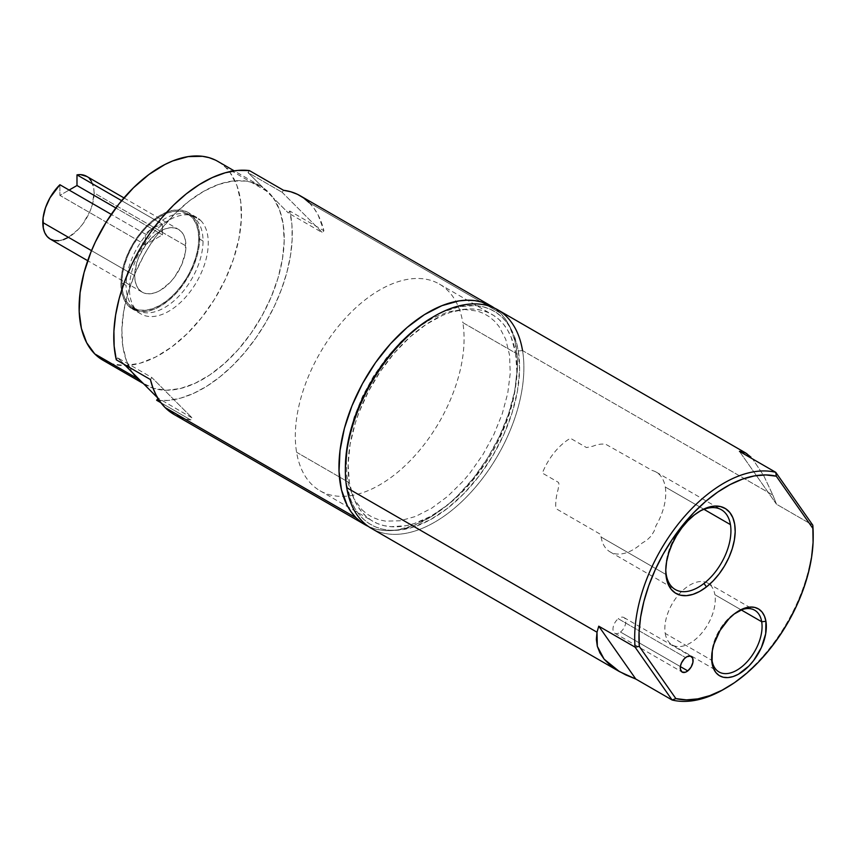 <?xml version="1.0" encoding="UTF-8"?>
<svg xmlns="http://www.w3.org/2000/svg" width="856" height="856" viewBox="0 0 856 856"><rect width="100%" height="100%" fill="white"/><g stroke="black" fill="none" stroke-linecap="round" stroke-linejoin="round"><path stroke-width="0.64" stroke-dasharray="4.28 3.21" d="M309.209 202.69L314.034 208.361L318.111 214.974L323.9 230.713A126.239 72.878 120 0 0 309.209 202.69L500.268 312.996L494.458 308.106A126.239 72.878 -60 0 1 500.268 312.996L309.209 202.69A126.239 72.878 120 0 0 300.274 195.81M102.966 360.226L111.505 363.843L125.094 365.555L140.042 363.233L155.771 356.973L171.671 347.012L187.132 333.744L201.567 317.662L214.417 299.397L225.181 279.655L233.453 259.175L238.92 238.76L241.36 219.19L240.686 201.224L236.93 185.538L230.221 172.741L225.834 167.594L268.517 192.226A114.811 66.287 -60 0 1 273.278 197.929L248.015 172.58L263.038 187.635L252.092 182.414L245.982 181.076L232.736 181.033L218.494 184.468L203.749 191.273L188.973 201.214L174.656 213.968L161.303 229.108L149.329 246.121L143.99 255.163L134.841 273.92L127.972 293.052L123.596 311.937L121.873 329.945L122.857 346.455L126.517 360.932L132.733 372.895A114.811 66.287 -60 0 1 153.609 239.594A114.811 66.287 -60 0 1 260.438 185.998A114.811 66.287 -60 0 1 263.038 187.635L262.985 187.603A114.811 66.287 -60 0 1 268.517 192.226L225.834 167.594A114.811 66.287 120 0 0 217.713 161.324M200.668 220.452A55.747 32.186 -60 0 1 194.494 285.455A55.747 32.186 -60 0 1 140.983 313.97A55.747 32.186 -60 0 1 137.035 310.921L128.486 305.988A55.747 32.186 120 0 0 132.434 309.037A55.747 32.186 120 0 0 185.945 280.511A55.747 32.186 120 0 0 192.119 215.519L200.668 220.452L192.119 215.519A55.747 32.186 120 0 0 188.181 212.481A55.747 32.186 120 0 0 134.66 240.996A55.747 32.186 120 0 0 128.486 305.988L137.035 310.921A55.747 32.186 -60 0 1 143.209 245.929A55.747 32.186 -60 0 1 196.72 217.413A55.747 32.186 -60 0 1 200.668 220.452M102.902 360.183A114.811 66.287 120 0 0 213.123 301.451A114.811 66.287 120 0 0 225.834 167.594L220.827 163.336L215.231 160.019M192.119 215.519L196.045 220.934L198.603 227.889L199.683 236.096L199.255 245.255L197.329 255.002L193.98 264.986L189.326 274.797L183.569 284.064L176.914 292.442L169.627 299.6L161.966 305.271L154.251 309.219L146.772 311.317L139.806 311.466L133.632 309.669L128.486 305.988L124.559 300.574L122.001 293.629L120.921 285.423L121.349 276.263L123.285 266.505L126.635 256.533L131.278 246.721L137.035 237.444L143.69 229.066L150.988 221.907L158.638 216.247L166.353 212.288L173.832 210.191L180.798 210.041L186.972 211.839L192.119 215.519M273.342 197.961A114.811 66.287 -60 0 1 252.456 331.261A114.811 66.287 -60 0 1 145.627 384.858A114.811 66.287 -60 0 1 143.027 383.21L153.973 388.442L166.556 390.24L180.359 388.528L194.911 383.392L209.741 374.981L224.336 363.586L238.236 349.58L250.947 333.433L262.075 315.693L271.224 296.936L278.093 277.793L282.469 258.908L284.192 240.911L283.208 224.4L279.548 209.913L273.342 197.961L288.365 213.016L273.342 197.961M116.298 359.841L117.7 357.84L124.323 364.474L117.7 357.84L151.833 377.539L192.183 417.974L190.77 419.964L183.516 418.477M248.015 172.58L249.417 170.59L248.015 172.58L282.138 192.29L248.015 172.58M176.775 415.898L174.121 414.497M150.421 379.54L151.833 377.539L192.183 417.974L157.632 397.847L192.183 417.974L190.77 419.964L160.896 402.716L190.77 419.964A126.239 72.878 120 0 1 174.046 414.454M156.648 400.266L168.332 400.426L180.776 398.094L193.702 393.321L206.82 386.216L219.864 376.929L232.543 365.662L244.581 352.661L255.719 338.206L265.713 322.616L274.359 306.213L281.464 289.36L286.867 272.422L290.452 255.762L292.153 239.755L291.928 224.721L289.767 211.015L288.365 213.016L322.487 232.714L282.138 192.29L283.539 190.289L282.138 192.29L322.487 232.714L323.9 230.713L289.767 211.015A126.239 72.878 120 0 1 255.719 338.206A126.239 72.878 120 0 1 156.648 400.266M368.38 526.461A126.239 72.878 -60 0 0 487.984 457.468A126.239 72.878 -60 0 0 500.268 312.996L505.083 318.667L509.16 325.259L514.948 340.998L517.399 359.584L517.334 369.739L514.649 391.256L508.646 413.694L499.551 436.207L487.706 457.917L473.582 478.001L457.714 495.678L449.314 503.403L431.991 516.232L414.518 525.188L397.569 529.928L389.501 530.656L381.808 530.271L374.554 528.783L367.823 526.194M361.906 509.705L366.978 514.007L372.638 517.366L378.834 519.742L385.5 521.122L400.02 520.801L415.609 516.446L431.692 508.197L447.635 496.384L462.829 481.468L469.965 473.015L482.966 454.536L493.859 434.548L502.237 413.833L507.758 393.182L510.23 373.377L509.555 355.197L505.746 339.318L498.962 326.382L494.522 321.161L489.45 316.859L483.79 313.499L477.595 311.124L463.834 309.39L448.715 311.745L432.804 318.079L416.712 328.148L401.068 341.587L386.463 357.851L373.462 376.33L362.57 396.317L354.191 417.033L348.67 437.684L346.199 457.489L346.873 475.669L348.392 483.94L353.721 498.417L361.906 509.705M601.094 537.044A46.074 26.6 120 0 0 610.146 551.927A46.074 26.6 120 0 0 641.893 543.25L646.89 540.168L651.031 536.145L654.08 531.212L655.974 525.745A46.074 26.6 120 0 0 665.273 487L703.974 509.341L665.273 487A46.074 26.6 120 0 0 656.22 472.116A46.074 26.6 120 0 0 652.251 470.511L605.738 444.275A46.074 26.6 120 0 0 592.994 446.19L586.499 447.57L570.406 438.272A46.074 26.6 120 0 0 542.372 473.101L558.476 482.399L558.979 484.089L558.08 489.568A46.074 26.6 120 0 0 555.758 506.367L557.181 509.331L600.762 534.486A46.074 26.6 120 0 0 601.094 537.044L665.904 574.472L601.094 537.044M692.718 515.836L694.483 514.852L692.718 515.836A46.074 26.6 120 0 0 665.765 568.459A46.074 26.6 120 0 0 665.775 569.657A46.074 26.6 -60 0 1 692.718 515.836A46.074 26.6 -60 0 1 699.395 511.439A46.074 26.6 120 0 0 698.346 512.027A46.074 26.6 120 0 0 692.718 515.836M665.219 633.429A35.652 20.587 120 0 0 672.217 644.942A35.652 20.587 120 0 0 701.674 633.183A35.652 20.587 120 0 0 714.878 594.706L741.21 609.911L714.878 594.706A35.652 20.587 120 0 0 707.869 583.193A35.652 20.587 120 0 0 678.669 594.663A35.652 20.587 120 0 0 665.219 633.429L711.711 660.276L665.219 633.429M620.493 632.038A9.063 5.232 120 0 0 625.501 624.088A9.063 5.232 120 0 0 623.917 617.54A9.063 5.232 120 0 0 618.278 618.738L685.581 657.59L618.278 618.738A9.063 5.232 120 0 0 613.281 626.688A9.063 5.232 120 0 0 614.854 633.237A9.063 5.232 120 0 0 620.493 632.038L680.37 666.61L620.493 632.038M371.504 528.452A126.239 72.878 120 0 0 475.808 486.807A126.239 72.878 120 0 0 522.545 350.575L518.297 350.981L522.545 350.575L772.85 495.078L763.894 475.99L752.638 458.976L763.894 475.99L772.85 495.078L522.545 350.575A126.239 72.878 120 0 0 497.743 309.808M345.364 468.2A123.211 71.134 120 0 0 346.669 484.817L346.701 487.695L346.669 484.817L351.26 501.167L354.737 508.186L358.964 514.328L363.896 519.538L369.492 523.765L375.698 526.986L382.45 529.147L389.683 530.239L397.323 530.249L413.555 527.029L430.504 519.624L447.538 508.304L463.984 493.505L479.232 475.808L492.671 455.884L503.81 434.506L512.198 412.485L517.527 390.668L519.592 369.899L518.297 350.981A123.211 71.134 120 0 0 432.483 317.298M296.583 452.246L349.366 482.72A119.348 68.908 -60 0 1 393.557 353.924A119.348 68.908 -60 0 1 492.157 314.548A119.348 68.908 -60 0 1 515.612 353.079L462.818 322.605A119.348 68.908 120 0 0 439.374 284.064A119.348 68.908 120 0 0 340.774 323.45A119.348 68.908 120 0 0 296.583 452.246A119.348 68.908 120 0 0 320.026 490.777A119.348 68.908 120 0 0 418.638 451.401A119.348 68.908 120 0 0 462.818 322.605L515.612 353.079A119.348 68.908 -60 0 1 471.421 481.875A119.348 68.908 -60 0 1 372.809 521.25A119.348 68.908 -60 0 1 349.366 482.72L296.583 452.246M746.871 453.701L750.915 457.136M772.85 495.078L776.488 504.216L739.445 451.358L776.488 504.216L812.804 525.188L776.488 504.216L772.85 495.078M723.941 689.24A126.239 72.878 120 0 0 813.2 534.636M345.364 468.286L346.669 484.817A123.211 71.134 120 0 0 447.538 508.304A123.211 71.134 120 0 0 518.297 350.981L516.414 342.443L510.24 327.613L506.014 321.481L501.07 316.26L495.474 312.033L489.279 308.813L482.527 306.651L475.294 305.56L459.672 306.63L443.001 311.959L432.558 317.255M515.612 353.079L516.853 371.408L514.863 391.524L512.669 402.01L505.992 423.346L496.491 444.467L490.788 454.697L484.528 464.573L470.565 482.88L463 491.13L447.067 505.468L430.568 516.425L414.144 523.605L406.161 525.68L391.021 526.707L384.023 525.648L377.485 523.562L371.472 520.448L366.047 516.339L361.275 511.3L357.177 505.35L353.806 498.556L349.366 482.72L348.114 464.391L350.115 444.275L355.272 423.153L358.985 412.453L368.487 391.331L380.449 371.226L394.413 352.918L409.831 337.114L426.127 324.403L442.67 315.286L450.823 312.194L466.541 309.08L473.946 309.091L480.954 310.15L487.492 312.237L493.505 315.35L498.92 319.459L503.703 324.499L507.801 330.448L511.171 337.243L515.612 353.079M522.545 350.575A126.239 72.878 -60 0 1 450.042 511.749A126.239 72.878 -60 0 1 346.701 487.695M813.189 535.867A126.239 72.878 -60 0 1 725.011 688.609M711.668 656.841A35.652 20.587 -60 0 1 737.904 611.409A35.652 20.587 120 0 0 736.856 611.987A35.652 20.587 120 0 0 711.646 655.653A35.652 20.587 120 0 0 711.668 656.841M145.349 234.084L111.248 214.385L145.349 234.084L153.898 227.45L162.437 224.208A36.252 20.929 120 0 0 145.349 234.084L145.349 244.72L59.888 195.382L69.111 190.064L59.888 195.382L145.349 244.72L145.349 234.084M121.638 200.657L162.437 224.208L162.437 234.854L145.349 244.72L162.437 234.854L115.86 207.965L162.437 234.854L162.437 224.208L121.638 200.657M50.311 239.113A36.252 20.929 120 0 0 78.249 229.408A36.252 20.929 120 0 0 94.074 192.921L185.945 245.95A36.252 20.929 -60 0 1 170.119 282.437A36.252 20.929 -60 0 1 142.171 292.153A36.252 20.929 -60 0 1 134.67 275.557L135.162 281.046L136.618 285.765L138.982 289.51L142.171 292.153L146.066 293.597L150.496 293.769L155.3 292.677L160.307 290.355L170.119 282.437L174.549 277.151L181.622 264.9L185.452 252.017L185.452 240.461L183.987 235.753L181.622 231.997L178.433 229.355L174.549 227.921L170.119 227.739L165.304 228.83L155.3 234.608L146.066 244.367L138.982 256.618L136.618 263.102L134.67 275.557L91.528 250.648L134.67 275.557A36.252 20.929 -60 0 1 150.496 239.07A36.252 20.929 -60 0 1 178.433 229.355A36.252 20.929 -60 0 1 185.945 245.95L94.074 192.921A36.252 20.929 120 0 0 86.563 176.315L89.366 178.54M203.032 241.018L198.763 238.556A54.388 31.405 120 0 0 187.496 213.658A54.388 31.405 120 0 0 145.584 228.231A54.388 31.405 120 0 0 121.852 282.962L126.121 285.423A54.388 31.405 -60 0 1 149.864 230.692A54.388 31.405 -60 0 1 191.765 216.129A54.388 31.405 -60 0 1 203.032 241.018A54.388 31.405 -60 0 1 179.289 295.748A54.388 31.405 -60 0 1 137.388 310.321A54.388 31.405 -60 0 1 126.121 285.423L121.852 282.962A54.388 31.405 120 0 0 133.108 307.86A54.388 31.405 120 0 0 175.02 293.287A54.388 31.405 120 0 0 198.763 238.556L203.032 241.018M198.763 238.556L198.025 247.641L195.831 257.239L192.279 266.965L187.496 276.456L181.665 285.348L175.02 293.287L167.808 299.975L160.307 305.164L152.807 308.642L145.584 310.279L138.94 310.011L133.108 307.85L128.325 303.891L124.773 298.263L122.59 291.19L121.852 282.962L122.59 273.867L124.773 264.279L128.325 254.542L133.108 245.051L138.94 236.17L145.584 228.231L152.807 221.533L160.307 216.354L167.808 212.876L175.02 211.239L181.665 211.496L187.496 213.658L192.279 217.627L195.831 223.256L198.025 230.318L198.763 238.556M59.888 184.736L59.888 195.382L59.888 184.736M91.389 181.279L93.775 188.555L94.074 192.921L92.127 205.376L89.752 211.86L82.679 224.112L78.249 229.408L68.437 237.326M63.44 239.637L58.625 240.729M260.438 185.998L234.202 170.847M140.983 313.97L132.434 309.037M196.72 217.413L188.181 212.481M143.359 383.552L145.627 384.858M610.146 551.927L675.309 589.549M700.476 510.786L698.346 512.027M672.217 644.942L719.029 671.971M623.917 617.54L691.22 656.392M439.374 284.064L492.157 314.548M320.026 490.777L372.809 521.25M614.854 633.237L682.157 672.088M707.869 583.193L754.682 610.221M736.856 611.987L738.995 610.745M711.646 655.653L711.646 658.114M665.765 568.459L665.765 570.92M656.22 472.116L721.383 509.737M123.96 197.907L178.433 229.355M191.765 216.129L187.496 213.658M137.388 310.321L133.108 307.86M142.171 292.153L87.708 260.706"/><path stroke-width="1.28" d="M491.333 306.106L300.274 195.81A126.239 72.878 120 0 0 283.539 190.289L249.417 170.59A126.239 72.878 120 0 0 150.346 232.639A126.239 72.878 120 0 0 116.298 359.841L150.421 379.54A126.239 72.878 120 0 0 165.101 407.563L356.16 517.869A126.239 72.878 -60 0 1 370.145 370.691A126.239 72.878 -60 0 1 491.333 306.106A126.239 72.878 -60 0 1 494.458 308.106M132.669 372.863L124.323 364.474L132.669 372.863A114.811 66.287 -60 0 0 137.441 378.555L94.77 353.924L137.441 378.555A114.811 66.287 -60 0 0 142.973 383.178L132.669 372.863M234.202 170.847L217.713 161.324A114.811 66.287 120 0 0 107.482 220.056A114.811 66.287 120 0 0 94.77 353.924L102.966 360.226M215.231 160.019L209.11 157.665L202.508 156.306L188.17 156.616L172.762 160.928L164.834 164.545L148.933 174.496L133.472 187.774L119.038 203.846L106.198 222.111L95.423 241.863L90.95 252.06L84.049 272.604L80.079 292.688L79.191 311.552L81.416 328.458L86.681 342.764L94.77 353.924A114.811 66.287 120 0 0 102.902 360.183L143.359 383.552M143.027 383.21L157.632 397.847L143.027 383.21M309.209 202.69L303.698 198.014L297.546 194.355L290.805 191.776L283.539 190.289L249.417 170.59L237.733 170.43L225.289 172.762L212.374 177.534L199.245 184.639L186.201 193.916L173.522 205.183L161.484 218.184L150.346 232.639L140.352 248.24L131.706 264.643L124.602 281.496L119.198 298.434L115.614 315.083L113.912 331.101L114.148 346.124L116.298 359.841M183.516 418.477L176.775 415.898M174.121 414.497L165.101 407.563L160.286 401.892L156.209 395.29L152.903 387.811L150.421 379.54M157.964 398.393L156.648 400.266L157.964 398.393M365.095 524.749A126.239 72.878 -60 0 1 356.16 517.869L165.101 407.563A126.239 72.878 120 0 0 174.046 414.454L365.095 524.749A126.239 72.878 -60 0 0 368.38 526.461L361.671 522.545L356.16 517.869L351.345 512.198L347.269 505.596L341.48 489.867L339.03 471.281L340.014 450.545L344.38 428.449L351.966 405.862L362.484 383.649L375.527 362.644L390.604 343.673L407.114 327.463L424.437 314.634L441.91 305.678L458.859 300.938L466.927 300.21L474.62 300.595L481.875 302.082L488.605 304.672L494.757 308.32M160.896 402.716L156.648 400.266L160.896 402.716M703.974 583.45A46.074 26.6 -60 0 1 675.309 589.549A46.074 26.6 -60 0 1 666.257 574.665A46.074 26.6 120 0 0 703.974 583.45A46.074 26.6 120 0 0 730.436 524.621A46.074 26.6 -60 0 1 703.974 583.45L706.478 586.906L703.974 583.45M703.974 509.341L730.436 524.621A46.074 26.6 120 0 0 699.395 511.439A46.074 26.6 -60 0 1 721.383 509.737A46.074 26.6 -60 0 1 730.436 524.621L703.974 509.341M694.483 514.852A49.102 28.344 -60 0 1 700.476 510.786A49.102 28.344 -60 0 1 735.069 527.435A49.102 28.344 -60 0 1 706.478 586.906L713.037 581.01L719.104 573.948L724.465 566.019L728.905 557.491L732.244 548.717L734.362 540.029L735.186 531.747L734.673 524.214L732.854 517.698L729.783 512.455L725.578 508.689L720.42 506.549L714.493 506.11L708.03 507.394L701.267 510.347L694.483 514.852L687.924 520.748L681.858 527.799L676.497 535.738L672.056 544.266L668.718 553.04L666.589 561.729L665.775 570L666.289 577.543L668.108 584.06L671.179 589.303L675.384 593.058L680.541 595.209L686.469 595.648L692.932 594.364L699.694 591.41L706.478 586.906A49.102 28.344 -60 0 1 665.765 570.92A49.102 28.344 -60 0 1 694.483 514.852M712.021 660.457A35.652 20.587 120 0 0 741.21 667.252A35.652 20.587 120 0 0 761.69 621.734L765.927 621.317A38.67 22.331 -60 0 1 743.714 670.697A38.67 22.331 -60 0 1 712.053 663.336L712.021 660.457A35.652 20.587 -60 0 1 711.668 656.841A35.652 20.587 120 0 0 712.021 660.457L712.053 663.336A38.67 22.331 -60 0 1 711.646 658.114A38.67 22.331 -60 0 1 738.995 610.745A38.67 22.331 -60 0 1 765.927 621.317L761.69 621.734A35.652 20.587 -60 0 1 748.486 660.201A35.652 20.587 -60 0 1 719.029 671.971A35.652 20.587 -60 0 1 712.021 660.457M741.21 609.911L761.69 621.734L741.21 609.911M687.796 670.89L680.37 666.61L687.796 670.89A9.063 5.232 -60 0 1 682.157 672.088A9.063 5.232 -60 0 1 680.573 665.54A9.063 5.232 -60 0 1 685.581 657.59A9.063 5.232 -60 0 1 691.22 656.392A9.063 5.232 -60 0 1 692.804 662.94A9.063 5.232 -60 0 1 687.796 670.89L691.113 667.038L692.943 662.244L692.665 658.114L690.364 656.06L686.833 656.755L684.372 658.681L681.44 663.025L680.434 666.246L680.37 669.167L682.05 672.035L685.292 672.27L687.796 670.89M745.726 452.985L497.743 309.808A126.239 72.878 120 0 0 393.439 351.463A126.239 72.878 120 0 0 346.701 487.695L597.007 632.21L598.751 626.185L635.077 647.147A126.239 72.878 -60 0 1 679.386 522.588A126.239 72.878 -60 0 1 775.761 472.33L739.445 451.358L745.726 452.985L750.915 457.136M813.2 537.097L813.2 534.636A126.239 72.878 120 0 0 812.804 525.188L812.858 528.387A123.211 71.134 -60 0 1 813.2 537.097A123.211 71.134 -60 0 1 726.081 687.999A123.211 71.134 -60 0 1 675.865 698.603L672.11 700.005L675.865 698.603L639.293 646.419L635.077 647.147L672.11 700.005L635.794 679.033L672.11 700.005L635.077 647.147L598.751 626.185L635.794 679.033L619.487 671.628L604.101 659.141L597.327 646.312L597.007 632.21L598.751 626.185L635.794 679.033L625.768 674.903L617.09 670.184L609.847 664.909L604.101 659.141L599.917 652.925L597.327 646.312L596.354 639.389L597.007 632.21L346.701 487.695A126.239 72.878 -60 0 1 345.364 470.672A126.239 72.878 -60 0 1 434.623 316.067A126.239 72.878 -60 0 1 522.545 350.575M434.623 316.067L432.483 317.298A123.211 71.134 120 0 0 345.364 468.2L345.364 470.672M813.189 535.867A126.239 72.878 -60 0 0 812.804 525.188L775.761 472.33A126.239 72.878 120 0 0 679.386 522.588A126.239 72.878 120 0 0 635.077 647.147L639.293 646.419A123.211 71.134 -60 0 1 682.585 525.338A123.211 71.134 -60 0 1 776.285 476.193L775.761 472.33L776.285 476.193L812.858 528.387L812.804 525.188L775.761 472.33L739.445 451.358L743.04 451.775L746.871 453.701M725.011 688.609A126.239 72.878 -60 0 1 672.11 700.005A126.239 72.878 120 0 0 723.941 689.24L726.081 687.999M432.558 317.255L417.439 327.495L400.983 342.293L385.746 359.991L372.296 379.914L361.168 401.293L352.768 423.313L347.45 445.131L345.364 468.286M346.701 487.695A126.239 72.878 120 0 0 371.504 528.452L619.487 671.628M737.904 611.409A35.652 20.587 -60 0 1 754.682 610.221A35.652 20.587 -60 0 1 761.69 621.734A35.652 20.587 120 0 0 737.904 611.409M776.285 476.193L812.858 528.387L813.072 542.543L811.542 557.598L808.278 573.263L803.367 589.206L796.893 605.117L788.986 620.675L779.816 635.548L769.565 649.458L758.437 662.127L746.657 673.276L734.459 682.703L722.09 690.203L709.806 695.628L697.843 698.87L686.458 699.876L675.865 698.603L639.293 646.419L639.079 632.263L640.609 617.197L643.873 601.543L648.784 585.59L655.257 569.689L663.165 554.132L672.335 539.248L682.585 525.338L693.713 512.68L705.494 501.53L717.692 492.104L730.061 484.603L742.345 479.178L754.307 475.925L765.692 474.93L776.285 476.193M765.927 621.317L764.494 616.192L762.075 612.061L758.769 609.098L754.703 607.407L750.027 607.065L744.934 608.07L734.266 613.955L729.109 618.599L720.099 630.401L713.968 644.022L712.299 650.87L712.053 663.336L713.497 668.461L715.916 672.591L719.222 675.555L723.288 677.246L727.953 677.588L733.046 676.582L738.375 674.25L748.882 666.054L753.665 660.5L761.38 647.543L765.681 633.782L765.927 621.317M665.775 569.657A46.074 26.6 120 0 0 666.257 574.665A46.074 26.6 -60 0 1 665.775 569.657M111.248 214.385L59.888 184.736A36.252 20.929 120 0 0 42.8 222.517L91.528 250.648L42.8 222.517A36.252 20.929 120 0 0 50.311 239.113L47.123 236.47L44.747 232.725L43.292 228.006L43.1 217.809L45.486 207.783L50.023 197.757L59.888 184.736L111.248 214.385M123.96 197.907L86.563 176.315A36.252 20.929 120 0 0 76.987 174.87L121.638 200.657L76.987 174.87L80.582 174.635L86.852 176.486M76.987 185.517L115.86 207.965L76.987 185.517L76.987 174.87L76.987 185.517L69.111 190.064L76.987 185.517M89.366 178.54L91.389 181.279M68.437 237.326L63.44 239.637M58.625 240.729L54.196 240.557L50.311 239.113L87.708 260.706"/></g></svg>

